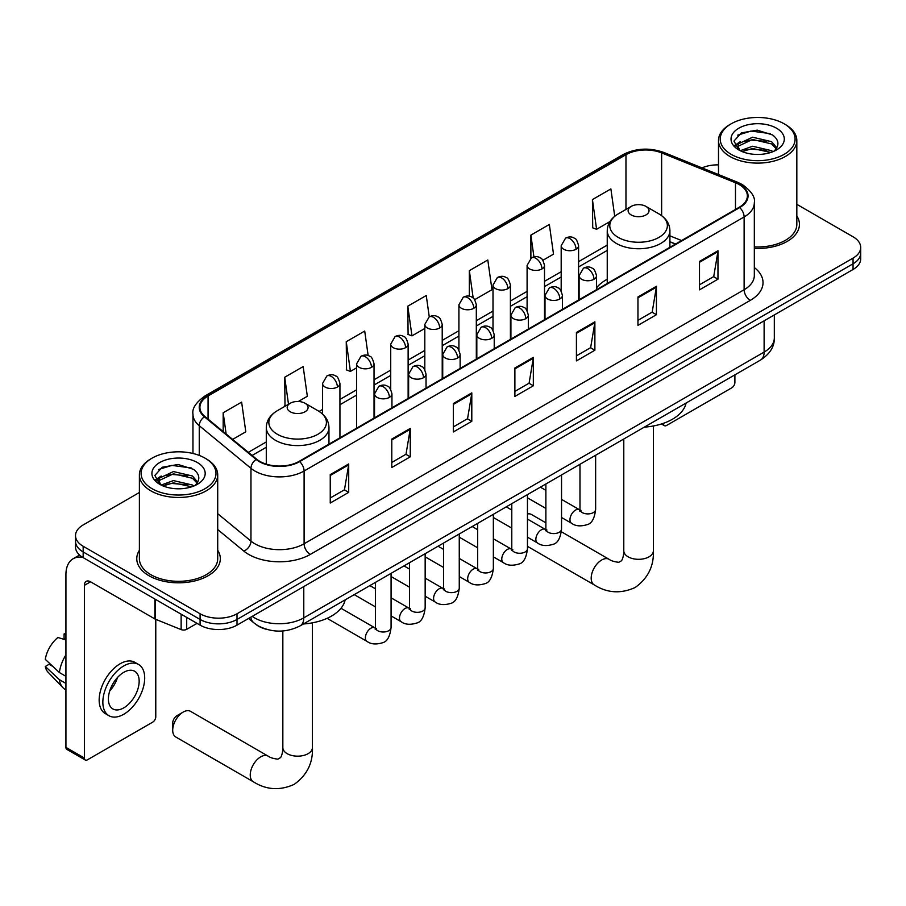 <?xml version="1.0" encoding="UTF-8"?>
<svg xmlns="http://www.w3.org/2000/svg" width="906" height="906" viewBox="0 0 906 906"><rect width="100%" height="100%" fill="white"/><g stroke="black" fill="none" stroke-linecap="round" stroke-linejoin="round"><path stroke-width="1.36" d="M607.247 279.241A46.127 26.636 0 0 0 596.51 287.87M675.434 244.11L669.908 241.879M266.409 629.319A26.115 15.074 180 0 1 255.866 624.381M139.388 492.49L83.159 524.948A26.115 15.074 0 0 0 75.515 535.605L75.515 546.975A26.115 15.074 0 0 0 83.159 557.632L200.09 625.14A26.115 15.074 0 0 0 237.01 625.14L853.056 269.478A26.115 15.074 0 0 0 860.7 258.822L860.7 253.136A26.115 15.074 0 0 1 853.056 263.793A26.115 15.074 0 0 0 860.7 253.136L860.7 247.451A26.115 15.074 0 0 0 853.056 236.783L796.827 204.326M75.515 535.605A26.115 15.074 0 0 0 83.159 546.261L200.09 613.77A26.115 15.074 0 0 0 237.01 613.77L237.01 619.455L853.056 263.793L237.01 619.455A26.115 15.074 0 0 1 200.09 619.455A26.115 15.074 0 0 0 237.01 619.455L237.01 625.14M83.159 546.261L83.159 551.947L200.09 619.455L83.159 551.947A26.115 15.074 0 0 1 75.515 541.29A26.115 15.074 0 0 0 83.159 551.947L83.159 557.632M139.388 550.304A41.778 24.122 0 0 0 136.772 558.696A41.778 24.122 0 0 0 149.003 575.752A41.778 24.122 0 0 0 194.541 580.984A41.778 24.122 0 0 0 220.328 558.696A41.778 24.122 0 0 0 217.712 550.304A41.778 24.122 0 0 1 220.328 558.696A41.778 24.122 0 0 1 194.541 580.984A41.778 24.122 0 0 1 149.003 575.752A41.778 24.122 0 0 1 136.772 558.696A41.778 24.122 0 0 1 139.388 550.304M739.194 184.552A27.848 16.081 180 0 1 747.359 195.923A27.848 16.081 180 0 1 739.194 207.293L299.173 461.347A27.848 16.081 180 0 1 256.658 459.195L204.96 416.567A27.848 16.081 180 0 1 199.92 407.338A27.848 16.081 180 0 1 208.074 395.967L625.967 154.7A27.848 16.081 180 0 1 661.64 152.899L735.479 182.752A27.848 16.081 180 0 1 739.194 184.552M739.692 184.269A28.55 16.478 0 0 0 735.876 182.423L662.037 152.57A28.55 16.478 0 0 0 625.48 154.416L207.587 395.684A28.55 16.478 0 0 0 204.394 416.794L256.092 459.433A28.55 16.478 0 0 0 299.66 461.63L739.692 207.576A28.55 16.478 0 0 0 739.692 184.269M330.248 474.597L330.248 503.023L348.708 492.366L348.708 463.94L330.248 474.597M330.248 497.983L344.473 489.772L348.64 464.88A6.965 4.02 -120 0 0 348.708 463.94M344.348 489.84L348.708 492.366M391.788 439.07L391.788 467.496L410.259 456.828L410.259 428.413L391.788 439.07M391.788 462.445L406.013 454.234L410.18 429.353A6.965 4.02 -120 0 0 410.259 428.413M405.888 454.314L410.259 456.828M453.34 403.532L453.34 431.958L471.8 421.301L471.8 392.876L453.34 403.532M453.34 426.919L467.553 418.708L471.72 393.816A6.965 4.02 -120 0 0 471.8 392.876M467.428 418.776L471.8 421.301M699.5 261.415L699.5 289.841L717.971 279.173L717.971 250.747L699.5 261.415M699.5 284.79L713.724 276.579L717.892 251.698A6.965 4.02 -120 0 0 717.971 250.747M713.6 276.658L717.971 279.173M637.96 296.942L637.96 325.367L656.42 314.71L656.42 286.285L637.96 296.942M637.96 320.328L652.184 312.117L656.352 287.225A6.965 4.02 -120 0 0 656.42 286.285M652.06 312.185L656.42 314.71M576.42 332.468L576.42 360.894L594.88 350.237L594.88 321.811L576.42 332.468M576.42 355.854L590.644 347.644L594.812 322.763A6.965 4.02 -120 0 0 594.88 321.811M590.519 347.723L594.88 350.237M514.88 368.006L514.88 396.432L533.34 385.775L533.34 357.349L514.88 368.006M514.88 391.392L529.093 383.181L533.26 358.289A6.965 4.02 -120 0 0 533.34 357.349M528.968 383.249L533.34 385.775M754.324 248.391A41.778 24.122 0 0 0 799.443 224.348A41.778 24.122 0 0 0 796.827 215.956A41.778 24.122 0 0 1 799.443 224.348A41.778 24.122 0 0 1 754.324 248.391M237.01 613.77L853.056 258.108A26.115 15.074 0 0 0 860.7 247.451M718.492 164.869A26.115 15.074 0 0 0 701.991 167.882M298.312 401.494L307.338 396.284L303.17 366.579L284.711 377.247L285.005 405.492M232.661 439.399L245.798 431.811L241.63 402.117L223.17 412.774L223.17 431.573M474.676 299.671L491.969 289.694L487.802 259.988L469.331 270.645L469.331 296.228M542.864 260.305L553.509 254.156L549.342 224.462L530.882 235.118L530.882 258.21M614.721 216.285L610.882 188.924L592.422 199.592L592.717 227.836M368.153 355.582L364.71 331.052L346.251 341.709L346.545 369.965M429.251 316.862L426.262 295.526L407.791 306.183L408.096 334.439M407.791 306.183L411.958 335.877L424.812 328.459M411.958 335.877L407.791 334.325M469.331 270.645L473.181 298.074M530.882 235.118L533.928 256.885M592.422 199.592L596.59 229.286L609.942 221.574M596.59 229.286L592.422 227.734M346.251 341.709L350.418 371.415L356.624 367.825M350.418 371.415L346.251 369.852M285.832 405.797L284.711 405.39M284.711 377.247L288.504 404.257M223.17 412.774L226.149 434.042M663.079 423.442L663.498 423.691A4.349 2.514 120 0 0 664.404 425.673A4.349 2.514 120 0 0 666.578 425.458L731.81 387.802A4.349 2.514 120 0 0 734.891 382.468L734.891 374.858M731.199 154.36A37.429 21.608 0 0 0 784.12 154.36A37.429 21.608 0 0 0 784.12 123.794L785.355 124.507A39.162 22.616 0 0 1 796.827 140.498A39.162 22.616 0 0 1 772.648 161.393A39.162 22.616 0 0 1 729.964 156.489A39.162 22.616 0 0 1 718.492 140.498A39.162 22.616 0 0 1 729.964 124.507L731.199 123.794A37.429 21.608 0 0 0 731.199 154.36M754.324 246.885A39.162 22.616 0 0 0 796.827 224.348L796.827 140.498M740.27 150.702L752.569 146.24L771.572 150.679L772.92 151.676M742.116 151.562L752.569 148.493L770.813 152.446M739.908 150.543L737.994 146.308L738.662 143.737L752.569 137.214L771.572 141.653L776.793 147.825M738.05 149.297L737.994 146.308M738.118 147.44L738.662 145.991L752.569 139.467L771.572 143.907L776.193 148.765M773.747 151.325A19.672 11.359 0 0 0 774.585 150.589C779.602 145.119 778.945 139.909 772.603 134.971L757.212 130.136L741.346 132.899L733.973 141.076L738.752 149.818M776.499 128.199A26.636 15.379 0 0 0 738.888 128.165A26.636 15.379 0 0 0 738.718 149.886A26.636 15.379 0 0 0 738.832 149.954A26.636 15.379 0 0 0 776.612 149.886A26.636 15.379 0 0 0 776.499 128.199M776.261 150.079L778.175 148.777M785.355 124.507L784.12 123.794A37.429 21.608 0 0 0 731.199 123.794M737.699 135.153L751.017 131.053L770.406 133.635M735.128 146.126L738.764 143.556M744.766 141.211L751.017 140.079L766.702 141.427M744.766 150.237L751.017 149.105L766.702 150.453M734.721 145.402L740.27 141.676M631.188 214.937A10.442 6.025 0 0 0 645.967 214.937A10.442 6.025 0 0 0 645.967 206.409L658.934 213.895A28.788 16.614 0 0 1 658.934 237.395A28.788 16.614 0 0 1 618.22 237.395A28.788 16.614 0 0 1 618.22 213.895C611.131 218.108 607.473 223.691 607.247 230.668A31.336 18.086 0 0 0 616.42 243.465A31.336 18.086 0 0 0 650.565 247.383A31.336 18.086 0 0 0 669.908 230.668C669.681 223.691 666.023 218.108 658.934 213.895L645.967 206.409A10.442 6.025 0 0 0 631.188 206.409A10.442 6.025 0 0 0 631.188 214.937M644.336 427.134A47.871 27.633 0 0 0 686.102 403.023M545.876 522.819L531.505 514.517A14.79 8.539 120 0 0 527.451 513.951M172.706 730.213L172.706 723.113A6.093 3.522 -60 0 1 177.01 715.649L183.159 712.093A14.79 8.539 120 0 0 172.706 730.213A14.79 8.539 120 0 0 175.764 736.986L253.306 781.753A14.79 8.539 -60 0 1 251.041 769.896A14.79 8.539 -60 0 1 260.713 756.861A14.79 8.539 -60 0 1 268.108 756.125C270.135 757.643 273.397 758.65 277.87 759.149L280.577 757.586C282.446 754.902 283.057 748.707 282.842 747.62A14.79 8.539 180 0 0 287.168 753.667A14.79 8.539 180 0 0 308.097 753.667A14.79 8.539 180 0 0 312.434 747.62C313.057 762.931 306.987 775.174 294.212 784.347C279.897 790.825 266.262 789.964 253.306 781.753M290.248 411.777A10.442 6.025 0 0 0 305.016 411.777A10.442 6.025 0 0 0 305.016 403.249L317.983 410.735A28.788 16.614 0 0 1 317.983 434.234A28.788 16.614 0 0 1 277.281 434.234A28.788 16.614 0 0 1 277.281 410.735C270.192 414.948 266.534 420.543 266.296 427.519A31.336 18.086 0 0 0 275.481 440.305A31.336 18.086 0 0 0 309.625 444.223A31.336 18.086 0 0 0 328.969 427.519C328.731 420.543 325.073 414.948 317.983 410.735L305.016 403.249A10.442 6.025 0 0 0 290.248 403.249A10.442 6.025 0 0 0 290.248 411.777M303.385 623.985A47.871 27.633 0 0 0 345.152 599.863M268.108 756.125L190.566 711.357A14.79 8.539 120 0 0 183.159 712.093L177.01 715.649M186.704 617.416L186.704 629.319L197.01 623.373M82.865 557.462A34.813 20.102 -120 0 0 73.137 558.753A34.813 20.102 -120 0 0 65.923 574.687L65.923 747.371L84.394 758.039L84.394 585.344A8.709 5.028 60 0 1 86.195 581.369A8.709 5.028 60 0 1 90.543 581.799L154.892 618.945L154.892 599.047M84.394 758.039A4.349 2.514 120 0 0 85.289 760.021L66.829 749.364A4.349 2.514 -60 0 1 65.923 747.371M85.289 760.021A4.349 2.514 120 0 0 87.463 759.806L152.695 722.15A4.349 2.514 120 0 0 155.775 716.816L155.775 619.353M186.704 629.319A4.349 2.514 180 0 1 181.132 629.602L155.47 619.228A4.349 2.514 180 0 1 154.892 618.945M123.771 707.858A21.755 12.559 120 0 0 137.995 688.685A21.755 12.559 120 0 0 134.654 671.255A21.755 12.559 120 0 0 123.771 672.331A21.755 12.559 120 0 0 109.558 691.505A21.755 12.559 120 0 0 112.899 708.945A21.755 12.559 120 0 0 123.771 707.858M109.717 690.995A21.755 12.559 120 0 0 117.531 677.473M65.923 634.506L64.077 633.951L64.077 638.322L65.923 639.387M138.573 664.472L134.881 662.343A29.592 17.089 120 0 0 120.079 663.804A29.592 17.089 120 0 0 100.747 689.885A29.592 17.089 120 0 0 105.289 713.588L108.98 715.729A29.592 17.089 120 0 0 123.771 714.256A29.592 17.089 120 0 0 143.103 688.186A29.592 17.089 120 0 0 138.573 664.472A29.592 17.089 120 0 0 123.771 665.933A29.592 17.089 120 0 0 104.439 692.014A29.592 17.089 120 0 0 108.98 715.729M65.923 654.857A28.72 16.58 120 0 0 59.388 672.546L45.3 659.364A22.627 13.069 120 0 1 57.927 637.496L65.923 639.93M65.923 676.329L59.388 672.546M52.922 666.499L49.083 664.291L45.3 666.476L59.388 679.659L65.923 683.43M59.388 679.659A28.72 16.58 120 0 0 62.933 687.677A28.72 16.58 120 0 0 65.107 689.387L65.923 689.862M65.923 633.43A22.627 13.069 120 0 0 64.077 633.951M45.3 666.476A22.627 13.069 120 0 0 47.973 672.105L62.933 687.677M152.083 488.708A37.429 21.608 0 0 0 205.016 488.708A37.429 21.608 0 0 0 205.016 458.142L206.24 458.855A39.162 22.616 0 0 1 217.712 474.846A39.162 22.616 0 0 1 193.533 495.741A39.162 22.616 0 0 1 150.849 490.837A39.162 22.616 0 0 1 139.388 474.846A39.162 22.616 0 0 1 150.849 458.855L152.083 458.142A37.429 21.608 0 0 0 152.083 488.708M139.388 474.846L139.388 558.696A39.162 22.616 0 0 0 150.849 574.687A39.162 22.616 0 0 0 193.533 579.591A39.162 22.616 0 0 0 217.712 558.696L217.712 474.846M161.132 485.061L173.454 480.588L192.457 485.027L193.805 486.024M163.001 485.91L173.454 482.841L191.698 486.794M160.792 484.891L158.878 480.656L159.547 478.085L173.454 471.562L192.457 476.001L197.678 482.173M158.935 483.645L158.878 480.656M159.003 481.788L159.547 480.339L173.454 473.815L192.457 478.255L197.078 483.113M194.643 485.673A19.672 11.359 0 0 0 195.47 484.937C200.486 479.467 199.83 474.257 193.488 469.319L178.097 464.484L162.231 467.247L154.858 475.424L159.637 484.166M197.383 462.547A26.636 15.379 0 0 0 159.773 462.513A26.636 15.379 0 0 0 159.603 484.234A26.636 15.379 0 0 0 159.716 484.302A26.636 15.379 0 0 0 197.497 484.234A26.636 15.379 0 0 0 197.383 462.547M197.146 484.427L199.06 483.125M206.24 458.855L205.016 458.142A37.429 21.608 0 0 0 152.083 458.142M158.584 469.501L171.914 465.401L191.291 467.983M156.013 480.474L159.649 477.904M165.651 475.559L171.914 474.427L187.587 475.775M165.651 484.585L171.914 483.453L187.587 484.801M155.606 479.75L161.155 476.024M252.219 616.363A34.813 20.102 0 0 0 254.552 617.858A34.813 20.102 0 0 0 303.782 617.858L764.12 352.083A34.813 20.102 0 0 0 774.324 337.87C774.573 346.511 769.975 353.906 760.519 360.056L300.18 625.831A17.407 10.045 60 0 0 303.782 617.858L303.782 586.59M764.12 320.815L764.12 352.083A17.407 10.045 60 0 1 760.519 360.056M250.803 617.179A17.407 11.642 129.5 0 0 253.839 622.841L248.55 618.481M853.056 269.478L853.056 258.108M200.09 625.14L200.09 613.77M754.324 267.553A43.522 25.119 180 0 1 750.281 300.384L310.248 554.438A8.709 5.028 60 0 1 304.099 543.781L744.12 289.727A34.813 20.102 0 0 0 754.324 275.515L754.324 202.751A34.813 20.102 180 0 1 744.12 216.964A8.709 5.028 -120 0 0 739.692 207.576M310.248 554.438A43.522 25.119 180 0 1 248.708 554.438A43.522 25.119 180 0 1 243.827 551.086L217.712 529.546M256.092 459.433A8.709 5.821 129.5 0 0 250.962 468.323L250.962 541.097A34.813 20.102 0 0 0 254.858 543.781A34.813 20.102 0 0 0 304.099 543.781L304.099 471.007A34.813 20.102 180 0 1 250.962 468.323L199.252 425.695A34.813 20.102 180 0 1 192.955 414.167L192.955 453.487M754.324 202.751C755.479 197.315 751.482 191.245 742.32 184.552L737.744 182.333A8.709 4.077 112 0 0 735.876 182.423M737.744 182.333L663.905 152.48C649.489 147.384 635.797 148.12 622.852 154.7A8.709 5.028 60 0 1 625.48 154.416M207.587 395.684A8.709 5.028 -120 0 0 204.96 395.967C195.923 402.457 191.925 408.527 192.955 414.167M204.394 416.794A8.709 5.821 129.5 0 0 199.252 425.695L199.252 455.424M663.905 152.48A8.709 4.077 112 0 0 662.037 152.57M299.66 461.63A8.709 5.028 60 0 1 304.099 471.007L744.12 216.964L744.12 289.727A8.709 5.028 60 0 0 750.281 300.384M217.712 513.679L250.962 541.097A8.709 5.821 -50.5 0 1 243.827 551.086M208.074 395.967L208.074 419.138M735.479 182.752L735.479 209.445M661.64 152.899L661.64 215.673M681.584 240.554L669.908 235.843M625.967 154.7L625.967 209.422M607.247 245.107L578.594 261.641M561.188 271.698L544.506 281.324M527.099 291.381L510.406 301.019M493 311.064L476.318 320.701M458.912 330.747L442.219 340.384M424.812 350.429L408.13 360.067M390.724 370.112L374.031 379.75M356.624 389.795L339.943 399.433M322.536 409.489L319.139 411.437M266.296 441.947L248.335 452.32M514.88 368.901L533.26 358.289M576.42 333.374L594.812 322.763M637.96 297.848L656.352 287.225M699.5 262.31L717.892 251.698M453.34 404.438L471.72 393.816M391.788 439.965L410.18 429.353M330.248 475.503L348.64 464.88M653.373 425.979L653.373 550.78A14.79 8.539 180 0 1 649.036 556.816A14.79 8.539 180 0 1 628.118 556.816A14.79 8.539 180 0 1 623.781 550.78C624.008 551.867 623.396 558.062 621.516 560.746L618.809 562.309C614.336 561.811 611.086 560.803 609.047 559.285L561.392 531.765M653.373 550.78C654.007 566.091 647.937 578.334 635.163 587.496C620.837 593.985 607.201 593.113 594.257 584.914A14.79 8.539 -60 0 1 591.992 573.056A14.79 8.539 -60 0 1 601.652 560.021A14.79 8.539 -60 0 1 609.047 559.285M593.962 279.286A8.709 5.028 0 0 0 596.51 275.73C595.129 270.701 593.747 268.233 592.377 268.323C589.863 266.545 586.884 266.5 583.453 268.187A8.709 5.028 60 0 1 587.801 268.618A8.709 5.028 -120 0 1 593.962 279.286A8.709 5.028 0 0 1 581.652 279.286A8.709 5.028 0 0 1 579.104 275.73L583.453 268.187M561.539 517.485L571.584 523.272A7.837 4.519 -60 0 1 570.384 516.998A7.837 4.519 -60 0 1 575.491 510.101A7.837 4.519 -60 0 1 575.842 509.908A7.837 4.519 -60 0 1 579.41 509.704L561.539 499.387M580.418 510.497L579.715 511.075L579.976 509.387A7.837 4.519 -0 0 0 582.264 512.581A7.837 4.519 -0 0 0 592.988 512.773A7.837 4.519 -0 0 0 595.638 509.387C594.562 518.481 591.743 523.566 587.19 524.631C580.644 526.624 575.435 526.171 571.584 523.272M559.863 298.969A8.709 5.028 0 0 0 562.411 295.413C561.029 290.384 559.659 287.915 558.289 288.006C555.763 286.228 552.785 286.194 549.364 287.882A8.709 5.028 60 0 1 553.713 288.312A8.709 5.028 -120 0 1 559.863 298.969A8.709 5.028 0 0 1 547.552 298.969A8.709 5.028 0 0 1 545.004 295.413L549.364 287.882M527.451 537.167L537.485 542.966A7.837 4.519 -60 0 1 536.284 536.68A7.837 4.519 -60 0 1 541.403 529.784A7.837 4.519 -60 0 1 541.754 529.591A7.837 4.519 -60 0 1 545.321 529.398L527.451 519.081M546.329 530.18L545.627 530.757L545.876 529.07A7.837 4.519 -0 0 0 548.175 532.264A7.837 4.519 -0 0 0 558.889 532.468A7.837 4.519 -0 0 0 561.539 529.07C560.474 538.164 557.654 543.249 553.09 544.313C546.545 546.307 541.346 545.854 537.485 542.966M525.774 318.652A8.709 5.028 0 0 0 528.323 315.095C526.941 310.067 525.559 307.598 524.189 307.689C521.663 305.922 518.696 305.877 515.265 307.564A8.709 5.028 60 0 1 519.614 307.995A8.709 5.028 -120 0 1 525.774 318.652A8.709 5.028 0 0 1 513.464 318.652A8.709 5.028 0 0 1 510.916 315.095L515.265 307.564M493.351 556.85L503.396 562.649A7.837 4.519 -60 0 1 502.196 556.363A7.837 4.519 -60 0 1 507.303 549.466A7.837 4.519 -60 0 1 507.654 549.274A7.837 4.519 -60 0 1 511.222 549.081L493.351 538.764M512.23 549.863L511.528 550.452L511.788 548.753A7.837 4.519 -0 0 0 514.076 551.947A7.837 4.519 -0 0 0 524.801 552.15A7.837 4.519 -0 0 0 527.451 548.753C526.375 557.847 523.555 562.932 519.002 563.996C512.456 565.99 507.247 565.537 503.396 562.649M491.675 338.334A8.709 5.028 0 0 0 494.223 334.778C492.841 329.75 491.471 327.281 490.089 327.372C487.575 325.605 484.597 325.56 481.165 327.247A8.709 5.028 60 0 1 485.525 327.678A8.709 5.028 -120 0 1 491.675 338.334A8.709 5.028 0 0 1 479.365 338.334A8.709 5.028 0 0 1 476.816 334.778L481.165 327.247M459.263 576.533L469.297 582.332A7.837 4.519 -60 0 1 468.096 576.057A7.837 4.519 -60 0 1 473.215 569.149A7.837 4.519 -60 0 1 473.566 568.957A7.837 4.519 -60 0 1 477.134 568.764L459.263 558.447M478.142 569.546L477.439 570.134L477.689 568.436A7.837 4.519 -0 0 0 479.987 571.641A7.837 4.519 -0 0 0 490.701 571.833A7.837 4.519 -0 0 0 493.351 568.436C492.286 577.53 489.466 582.615 484.903 583.679C478.357 585.672 473.159 585.219 469.297 582.332M457.587 358.017A8.709 5.028 0 0 0 460.135 354.461C458.753 349.433 457.371 346.964 456.001 347.066C453.476 345.288 450.509 345.243 447.077 346.93A8.709 5.028 60 0 1 451.426 347.36A8.709 5.028 -120 0 1 457.587 358.017A8.709 5.028 0 0 1 445.276 358.017A8.709 5.028 0 0 1 442.728 354.461L447.077 346.93M425.163 596.216L435.197 602.014A7.837 4.519 -60 0 1 433.997 595.74A7.837 4.519 -60 0 1 439.116 588.832A7.837 4.519 -60 0 1 439.467 588.651A7.837 4.519 -60 0 1 443.034 588.447L425.163 578.13M444.042 589.24L443.34 589.817L443.589 588.119A7.837 4.519 -0 0 0 445.888 591.324A7.837 4.519 -0 0 0 456.613 591.516A7.837 4.519 -0 0 0 459.263 588.119C458.187 597.224 455.367 602.297 450.814 603.362C444.268 605.355 439.059 604.902 435.197 602.014M423.487 377.7A8.709 5.028 0 0 0 426.035 374.155C424.654 369.116 423.283 366.647 421.902 366.749C419.387 364.971 416.409 364.925 412.977 366.613A8.709 5.028 60 0 1 417.338 367.043A8.709 5.028 -120 0 1 423.487 377.7A8.709 5.028 0 0 1 411.177 377.7A8.709 5.028 0 0 1 408.629 374.155L412.977 366.613M391.075 615.899L401.109 621.697A7.837 4.519 -60 0 1 399.908 615.423A7.837 4.519 -60 0 1 405.027 608.515A7.837 4.519 -60 0 1 405.367 608.334A7.837 4.519 -60 0 1 408.946 608.13L391.075 597.813M409.954 608.923L409.252 609.5L409.501 607.813A7.837 4.519 -0 0 0 411.788 611.006A7.837 4.519 -0 0 0 422.513 611.199A7.837 4.519 -0 0 0 425.163 607.813C424.087 616.907 421.279 621.98 416.715 623.045C410.169 625.038 404.971 624.585 401.109 621.697M389.387 397.383A8.709 5.028 0 0 0 391.947 393.838C390.565 388.799 389.184 386.33 387.813 386.432C385.288 384.654 382.321 384.608 378.889 386.296A8.709 5.028 60 0 1 383.238 386.726A8.709 5.028 -120 0 1 389.387 397.383A8.709 5.028 0 0 1 377.089 397.383A8.709 5.028 0 0 1 374.529 393.838L378.889 386.296M327.089 618.334L367.009 641.38A7.837 4.519 -60 0 1 365.809 635.106A7.837 4.519 -60 0 1 370.928 628.198A7.837 4.519 -60 0 1 371.279 628.017A7.837 4.519 -60 0 1 374.846 627.813L340.984 608.266M375.854 628.605L375.152 629.183L375.401 627.496A7.837 4.519 -0 0 0 377.7 630.689A7.837 4.519 -0 0 0 388.414 630.882A7.837 4.519 -0 0 0 391.075 627.496C389.999 636.59 387.179 641.663 382.615 642.728C376.069 644.721 370.871 644.268 367.009 641.38M576.046 249.263A8.709 5.028 0 0 0 578.594 245.707C577.224 240.679 575.842 238.21 574.472 238.301C571.946 236.523 568.968 236.477 565.548 238.165A8.709 5.028 60 0 1 569.897 238.595A8.709 5.028 -120 0 1 576.046 249.263A8.709 5.028 0 0 1 563.747 249.263A8.709 5.028 0 0 1 561.188 245.707L565.548 238.165M541.958 268.946A8.709 5.028 0 0 0 544.506 265.39C543.124 260.362 541.754 257.893 540.372 257.984C537.858 256.205 534.88 256.16 531.448 257.848A8.709 5.028 60 0 1 535.797 258.289A8.709 5.028 -120 0 1 541.958 268.946A8.709 5.028 0 0 1 529.648 268.946A8.709 5.028 0 0 1 527.099 265.39L531.448 257.848M507.858 288.629A8.709 5.028 0 0 0 510.406 285.073C509.036 280.045 507.654 277.576 506.284 277.666C503.759 275.888 500.78 275.854 497.36 277.542A8.709 5.028 60 0 1 501.709 277.972A8.709 5.028 -120 0 1 507.858 288.629A8.709 5.028 0 0 1 495.548 288.629A8.709 5.028 0 0 1 493 285.073L497.36 277.542M473.77 308.312A8.709 5.028 0 0 0 476.318 304.756C474.937 299.727 473.555 297.259 472.185 297.349C469.67 295.583 466.692 295.537 463.26 297.225A8.709 5.028 60 0 1 467.609 297.655A8.709 5.028 -120 0 1 473.77 308.312A8.709 5.028 0 0 1 461.46 308.312A8.709 5.028 0 0 1 458.912 304.756L463.26 297.225M439.67 327.995A8.709 5.028 0 0 0 442.219 324.439C440.837 319.41 439.467 316.941 438.096 317.032C435.571 315.265 432.592 315.22 429.172 316.907A8.709 5.028 60 0 1 433.521 317.338A8.709 5.028 -120 0 1 439.67 327.995A8.709 5.028 0 0 1 427.36 327.995A8.709 5.028 0 0 1 424.812 324.439L429.172 316.907M405.582 347.678A8.709 5.028 0 0 0 408.13 344.121C406.749 339.093 405.367 336.624 403.997 336.726C401.471 334.948 398.504 334.903 395.073 336.59A8.709 5.028 60 0 1 399.421 337.021A8.709 5.028 -120 0 1 405.582 347.678A8.709 5.028 0 0 1 393.272 347.678A8.709 5.028 0 0 1 390.724 344.121L395.073 336.59M371.483 367.36A8.709 5.028 0 0 0 374.031 363.816C372.649 358.776 371.279 356.307 369.897 356.409C367.383 354.631 364.405 354.586 360.973 356.273A8.709 5.028 60 0 1 365.333 356.704A8.709 5.028 -120 0 1 371.483 367.36A8.709 5.028 0 0 1 359.172 367.36A8.709 5.028 0 0 1 356.624 363.816L360.973 356.273M337.394 387.043A8.709 5.028 0 0 0 339.943 383.498C338.561 378.459 337.179 375.99 335.809 376.092C333.283 374.314 330.316 374.269 326.885 375.956A8.709 5.028 60 0 1 331.234 376.386A8.709 5.028 -120 0 1 337.394 387.043A8.709 5.028 0 0 1 325.084 387.043A8.709 5.028 0 0 1 322.536 383.498L326.885 375.956M84.394 585.344L90.543 581.799M155.47 599.387L155.47 619.228M181.132 629.602L181.132 614.2M300.18 625.831C286.171 632.864 272.162 632.864 258.153 625.831L253.839 622.841M774.324 337.87L774.324 314.937M622.852 154.7L204.96 395.967M607.247 250.407L578.594 266.942M561.188 276.998L544.506 286.624M527.099 296.681L510.406 306.307M493 316.364L476.318 326.001M458.912 336.047L442.219 345.684M424.812 355.73L408.13 365.367M390.724 375.412L374.031 385.05M356.624 395.095L339.943 404.733M266.296 447.247L252.106 455.446M675.616 244.008L669.908 241.698M664.404 425.673L661.459 423.974M718.492 174.552L718.492 140.498M594.257 584.914L527.451 546.341M669.908 247.304L669.908 230.668M607.247 283.476L607.247 230.668M631.188 206.409L618.22 213.895M623.781 439.002L623.781 550.78M312.434 622.83L312.434 747.62M328.969 444.144L328.969 427.519M266.296 464.144L266.296 427.519M290.248 403.249L277.281 410.735M282.842 630.961L282.842 747.62M581.006 510.338L579.41 509.704M595.638 455.254L595.638 509.387M596.51 289.682L596.51 275.73M545.876 508.436L527.451 497.802M579.976 464.291L579.976 509.387M579.104 299.727L579.104 275.73M545.876 490.35L540.361 487.168M546.907 530.021L545.321 529.398M561.539 474.937L561.539 529.07M562.411 309.365L562.411 295.413M511.788 528.119L493.351 517.485M545.876 483.974L545.876 529.07M545.004 319.41L545.004 295.413M511.788 510.033L506.273 506.85M512.819 549.704L511.222 549.081M527.451 494.619L527.451 548.753M528.323 329.048L528.323 315.095M477.689 547.802L459.263 537.167M511.788 503.668L511.788 548.753M510.916 339.093L510.916 315.095M477.689 529.716L472.173 526.533M478.719 569.387L477.134 568.764M493.351 514.302L493.351 568.436M494.223 348.731L494.223 334.778M443.589 567.484L425.163 556.85M477.689 523.351L477.689 568.436M476.816 358.776L476.816 334.778M443.589 549.398L438.074 546.216M444.631 589.07L443.034 588.447M459.263 533.985L459.263 588.119M460.135 368.414L460.135 354.461M409.501 587.179L391.075 576.533M443.589 543.034L443.589 588.119M442.728 378.47L442.728 354.461M409.501 569.081L403.985 565.899M410.531 608.753L408.946 608.13M425.163 553.668L425.163 607.813M426.035 388.096L426.035 374.155M375.401 606.861L354.223 594.63M409.501 562.717L409.501 607.813M408.629 398.153L408.629 374.155M375.401 588.764L369.886 585.582M376.432 628.447L374.846 627.813M391.075 573.351L391.075 627.496M391.947 407.779L391.947 393.838M375.401 582.399L375.401 627.496M374.529 417.836L374.529 393.838M578.594 300.022L578.594 245.707M561.188 290.973L561.188 245.707M544.506 319.705L544.506 265.39M527.099 310.656L527.099 265.39M510.406 339.388L510.406 285.073M493 330.339L493 285.073M476.318 359.07L476.318 304.756M458.912 350.022L458.912 304.756M442.219 378.753L442.219 324.439M424.812 369.705L424.812 324.439M408.13 398.436L408.13 344.121M390.724 389.387L390.724 344.121M374.031 418.119L374.031 363.816M356.624 428.176L356.624 363.816M339.943 437.802L339.943 383.498M322.536 414.019L322.536 383.498M73.137 558.753L79.558 555.038"/></g></svg>
